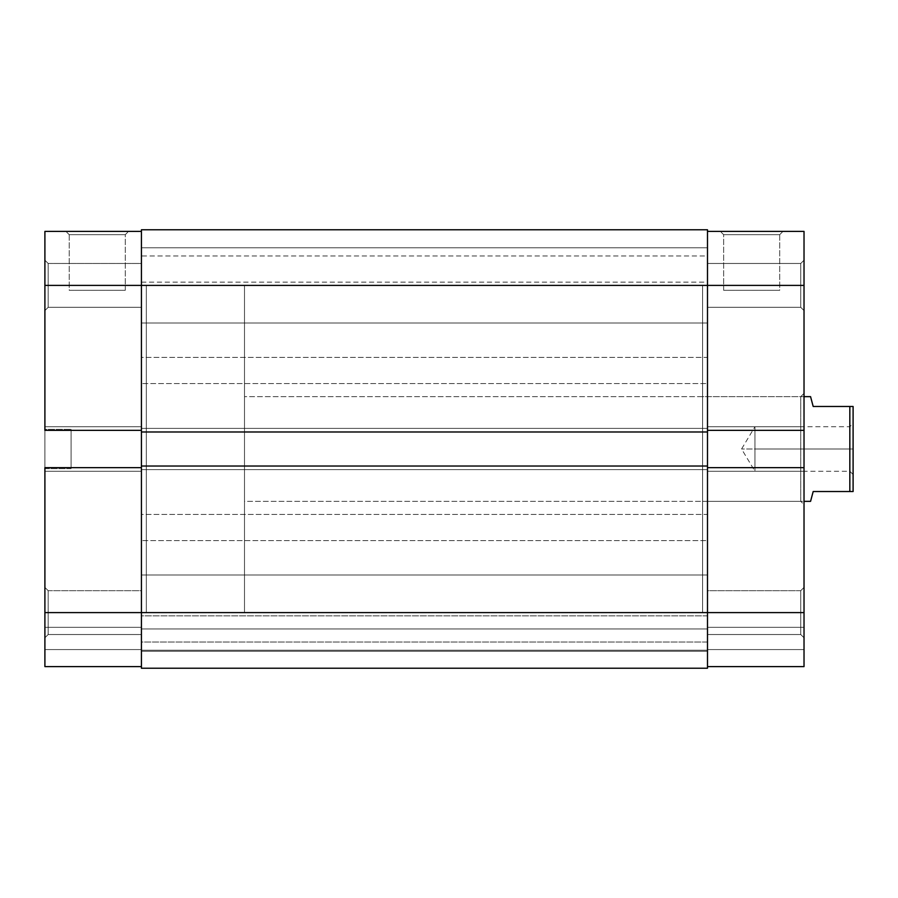 <?xml version="1.0" encoding="UTF-8"?>
<svg xmlns="http://www.w3.org/2000/svg" width="898" height="898" viewBox="0 0 898 898"><rect width="100%" height="100%" fill="white"/><g stroke="black" fill="none" stroke-linecap="round" stroke-linejoin="round"><path stroke-width="0.67" stroke-dasharray="4.49 3.37" d="M48.166 263.473L48.166 307.318L44.9 310.596L44.9 260.207L48.166 263.473L48.166 307.318L44.9 310.596L44.9 260.207L48.166 263.473L141.424 263.473L141.424 307.318L48.166 307.318L48.166 263.473L141.424 263.473L141.424 307.318L48.166 307.318L48.166 263.473L48.166 307.318L141.424 307.318L141.424 263.473L141.424 612.604L146.329 612.604L146.329 285.396L141.424 285.396L141.424 430.344L44.9 430.344L44.9 285.396L141.424 285.396L141.424 231.403L141.424 666.597L44.9 666.597L141.424 666.597L141.424 467.656L141.424 634.527L48.166 634.527L44.9 637.793L44.9 587.404L48.166 590.682L48.166 634.527L44.9 637.793L44.9 587.404L48.166 590.682L48.166 634.527L48.166 590.682L141.424 590.682L141.424 634.527L48.166 634.527L48.166 590.682L141.424 590.682L141.424 634.527L141.424 263.473L141.424 306.903L141.424 263.473L48.166 263.473L48.166 307.318L141.424 307.318L141.424 263.473L48.166 263.473L44.9 260.207L44.9 310.596L44.9 231.403L141.424 231.403L141.424 612.604L141.424 285.396L146.329 285.396L146.329 612.604L146.329 285.396L146.329 612.604L44.9 612.604L44.9 260.689L44.9 310.596L48.166 307.318L48.166 263.473L44.9 260.207L44.9 310.596L48.166 307.318L48.166 263.473M125.282 234.681L69.225 234.681L65.947 231.403L128.549 231.403L125.282 234.681L125.282 290.301L69.225 290.301L69.225 234.681L125.282 234.681L69.225 234.681L69.225 290.301L125.282 290.301L125.282 234.681L128.549 231.403L65.947 231.403L127.954 231.403L65.947 231.403L69.225 234.681L125.282 234.681M71.077 429.367L71.077 468.633L44.9 468.633L44.9 429.367L71.077 429.367L44.9 429.367L44.9 468.633L44.9 429.367L44.9 468.633L71.077 468.633L71.077 429.367M141.424 467.656L141.424 666.597L44.9 666.597L44.9 467.656L141.424 467.656L44.9 467.656L44.9 471.248L141.424 471.248L44.9 471.248L141.424 471.248L44.9 471.248L44.9 467.656L141.424 467.656L141.424 426.752L44.9 426.752L141.424 426.752L44.9 426.752L141.424 426.752L141.424 430.344L44.9 430.344L44.9 426.752L44.9 430.344L141.424 430.344L44.9 430.344L44.9 426.752L141.424 426.752L44.9 426.752L141.424 426.752L44.9 426.752L44.9 471.248L141.424 471.248L44.9 471.248L141.424 471.248L44.9 471.248L44.9 467.656L141.424 467.656M141.424 590.682L141.424 608.328L141.424 590.682L48.166 590.682L48.166 634.527L141.424 634.527L141.424 590.682L48.166 590.682L48.166 634.527L141.424 634.527L141.424 590.682M44.9 637.793L44.9 617.521L44.9 637.793L48.166 634.527L48.166 590.682L44.9 587.404L44.9 637.793L48.166 634.527L48.166 590.682L44.9 587.404L44.9 637.793M71.077 468.633L71.077 429.749L71.077 468.633M44.9 666.597L141.424 666.597L141.424 649.58L44.9 649.58L141.424 649.58L44.9 649.58L44.9 627.332L141.424 627.332L141.424 649.58L141.424 627.332L44.9 627.332L141.424 627.332L44.9 627.332L44.9 649.58L141.424 649.58L44.9 649.58L141.424 649.58L141.424 666.597L44.9 666.597L44.9 649.58L141.424 649.58L44.9 649.58L44.9 666.597L141.424 666.597L141.424 285.396L44.9 285.396L44.9 231.403L141.424 231.403L141.424 285.396L707.489 285.396L707.489 612.604L141.424 612.604L707.489 612.604L707.489 466.017L141.424 466.017L141.424 428.391L707.489 428.391L707.489 285.396L141.424 285.396L141.424 229.776L707.489 229.776L707.489 285.396L141.424 285.396L141.424 431.983L707.489 431.983L141.424 431.983L707.489 431.983L141.424 431.983L141.424 428.391L707.489 428.391L141.424 428.391L707.489 428.391L707.489 469.609L141.424 469.609L707.489 469.609L141.424 469.609L707.489 469.609L707.489 466.017L141.424 466.017L707.489 466.017L141.424 466.017L141.424 612.604L707.489 612.604L707.489 668.224L141.424 668.224L141.424 612.604L707.489 612.604L707.489 285.396L141.424 285.396L141.424 668.224L707.489 668.224L141.424 668.224L141.424 651.218L707.489 651.218L707.489 668.224L141.424 668.224L141.424 651.218L707.489 651.218L141.424 651.218L141.424 628.959L707.489 628.959L707.489 651.218L141.424 651.218L141.424 628.959L707.489 628.959L141.424 628.959L707.489 628.959L707.489 651.218L141.424 651.218L707.489 651.218L141.424 651.218L707.489 651.218L707.489 668.224L141.424 668.224L707.489 668.224L707.489 612.604L707.489 650.231L141.424 650.231L141.424 574.978L707.489 574.978L707.489 650.231L141.424 650.231L141.424 574.978L707.489 574.978L707.489 650.231L707.489 574.978L141.424 574.978L141.424 650.231L707.489 650.231L707.489 574.978L141.424 574.978L141.424 650.231L707.489 650.231L707.489 598.203L707.489 612.604L707.489 611.819L707.489 612.604L702.584 612.604L702.584 285.396L707.489 285.396L707.489 431.983L707.489 428.391L141.424 428.391L141.424 431.983L141.424 428.391L707.489 428.391L141.424 428.391L707.489 428.391L707.489 431.983L141.424 431.983L707.489 431.983L707.489 428.391L707.489 469.609L707.489 466.017L141.424 466.017L707.489 466.017L707.489 612.604L804.024 612.604L804.024 467.656L707.489 467.656L707.489 612.604L707.489 285.396L707.489 323.022L141.424 323.022L141.424 247.769L707.489 247.769L707.489 323.022L141.424 323.022L141.424 247.769L707.489 247.769L707.489 323.022L707.489 247.769L141.424 247.769L141.424 323.022L707.489 323.022L707.489 247.769L141.424 247.769L141.424 323.022L707.489 323.022L707.489 270.994L707.489 666.597L804.024 666.597L804.024 627.332L804.024 666.597L707.489 666.597L707.489 467.656L707.489 642.025L141.424 642.025L141.424 615.848L707.489 615.848L707.489 642.025L707.489 615.848L141.424 615.848L141.424 642.025L707.489 642.025L707.489 616.095L707.489 634.527L800.747 634.527L804.024 637.793L804.024 587.404L800.747 590.682L800.747 634.527L804.024 637.793L804.024 587.404L800.747 590.682L800.747 634.527L800.747 590.682L707.489 590.682L707.489 634.527L800.747 634.527L800.747 590.682L707.489 590.682L707.489 634.527L707.489 285.396L707.489 471.248L707.489 285.396L702.584 285.396L702.584 612.604L702.584 285.396L702.584 612.604L707.489 612.604L707.489 666.597L804.024 666.597L804.024 649.58L707.489 649.58L804.024 649.58L804.024 627.332L707.489 627.332L707.489 649.58L804.024 649.58L707.489 649.58L707.489 627.332L804.024 627.332L707.489 627.332L804.024 627.332L804.024 649.58L707.489 649.58L804.024 649.58L707.489 649.58L707.489 666.597L804.024 666.597L707.489 666.597L707.489 649.58L804.024 649.58L804.024 666.597L707.489 666.597L707.489 612.604L804.024 612.604L804.024 467.656L804.024 471.248L804.024 467.656L804.024 471.248L804.024 467.656L707.489 467.656L707.489 612.604L707.489 231.403L707.489 430.344L804.024 430.344L804.024 471.248L707.489 471.248L707.489 467.656L804.024 467.656L804.024 471.248L707.489 471.248L804.024 471.248L804.024 426.752L804.024 430.344L804.024 426.752L707.489 426.752L707.489 471.248L804.024 471.248L707.489 471.248L707.489 426.752L804.024 426.752L707.489 426.752L804.024 426.752L804.024 430.344L804.024 285.396L804.024 430.344L707.489 430.344L707.489 426.752L707.489 430.344L804.024 430.344L707.489 430.344L804.024 430.344L804.024 426.752L707.489 426.752L804.024 426.752L707.489 426.752L804.024 426.752L804.024 430.344L707.489 430.344L707.489 285.396L707.489 307.318L800.747 307.318L804.024 310.596L804.024 260.207L800.747 263.473L800.747 307.318L804.024 310.596L804.024 260.207L800.747 263.473L800.747 307.318L800.747 263.473L707.489 263.473L707.489 307.318L800.747 307.318L800.747 263.473L707.489 263.473L707.489 307.318L707.489 281.119L707.489 282.152L141.424 282.152L141.424 255.975L707.489 255.975L707.489 282.152L707.489 255.975L141.424 255.975L141.424 282.152L707.489 282.152L707.489 279.952L707.489 307.318L707.489 231.403L804.024 231.403L804.024 295.038L804.024 285.396L707.489 285.396L707.489 229.776L141.424 229.776L141.424 469.609L707.489 469.609L141.424 469.609L707.489 469.609L707.489 466.017L707.489 469.609L707.489 466.017L707.489 469.609L141.424 469.609L141.424 466.017L141.424 627.006L141.424 247.769L141.424 612.604L44.9 612.604L44.9 666.597M141.424 430.344L44.9 430.344L141.424 430.344M69.225 290.301L125.282 290.301L69.225 290.301M141.424 383.558L141.424 357.382L707.489 357.382L707.489 383.558L141.424 383.558L707.489 383.558L707.489 357.382L141.424 357.382L141.424 383.558M141.424 540.618L141.424 514.442L707.489 514.442L707.489 540.618L141.424 540.618L707.489 540.618L707.489 514.442L141.424 514.442L141.424 540.618M141.424 668.224L141.424 628.959L141.424 668.224M141.424 431.983L141.424 428.391L141.424 431.983M141.424 323.022L141.424 292.737L141.424 323.022M141.424 650.231L141.424 619.946L141.424 650.231M141.424 642.025L141.424 615.848L141.424 642.025M141.424 282.152L141.424 255.975L141.424 282.152M707.489 431.983L707.489 428.391L707.489 431.983M707.489 247.769L707.489 278.054L707.489 247.769M707.489 574.978L707.489 605.263L707.489 574.978M707.489 357.382L707.489 383.558L707.489 357.382M707.489 514.442L707.489 540.618L707.489 514.442M707.489 255.975L707.489 279.952L707.489 255.975M800.747 396.647L800.747 501.353L804.024 504.62L804.024 393.38L800.747 396.647L702.584 396.647L702.584 501.353L800.747 501.353L800.747 396.647L800.747 501.353L702.584 501.353L702.584 396.647L800.747 396.647L804.024 393.38L804.024 504.62L804.024 394.447L804.024 504.62L800.747 501.353L800.747 396.647M723.642 234.681L779.7 234.681L782.966 231.403L720.364 231.403L723.642 234.681L723.642 290.301L779.7 290.301L779.7 234.681L723.642 234.681L779.7 234.681L779.7 290.301L723.642 290.301L723.642 234.681L720.364 231.403L782.966 231.403L720.971 231.403L782.966 231.403L779.7 234.681L723.642 234.681M702.584 501.353L702.584 396.647L702.584 501.353M707.489 263.473L707.489 281.119L707.489 263.473L800.747 263.473L800.747 307.318L707.489 307.318L707.489 263.473L800.747 263.473L800.747 307.318L707.489 307.318L707.489 263.473M707.489 590.682L707.489 608.328L707.489 590.682L800.747 590.682L800.747 634.527L707.489 634.527L707.489 590.682L800.747 590.682L800.747 634.527L707.489 634.527L707.489 590.682M804.024 637.793L804.024 617.521L804.024 637.793L800.747 634.527L800.747 590.682L804.024 587.404L804.024 637.793L800.747 634.527L800.747 590.682L804.024 587.404L804.024 637.793M804.024 310.596L804.024 290.312L804.024 310.596L800.747 307.318L800.747 263.473L804.024 260.207L804.024 310.596L800.747 307.318L800.747 263.473L804.024 260.207L804.024 310.596M707.489 467.656L804.024 467.656L707.489 467.656L707.489 471.248L804.024 471.248L707.489 471.248L804.024 471.248L804.024 467.656L707.489 467.656M779.7 290.301L723.642 290.301L779.7 290.301M707.489 231.403L707.489 285.396L804.024 285.396L804.024 231.403L707.489 231.403M849.834 449L849.834 426.752L849.834 449L853.1 449L754.937 449C754.937 420.298 754.937 420.298 754.937 449C754.937 420.298 754.937 420.298 754.937 449L754.937 426.752L754.937 449L849.834 449L849.834 426.752L849.834 449L754.937 449L849.834 449L849.834 471.248L849.834 449L853.1 449L853.1 423.474L853.1 491.532L813.184 491.532L810.568 501.353L813.184 491.532L849.834 491.532L849.834 406.468L849.834 491.532L853.1 491.532L853.1 406.468L853.1 474.526L853.1 423.474L853.1 449L849.834 449L849.834 471.248L849.834 449M244.492 285.396L146.329 285.396L146.329 612.604L244.492 612.604L244.492 285.396L244.492 612.604L244.492 285.396L244.492 612.604L146.329 612.604L146.329 285.396L244.492 285.396M804.024 396.647L244.492 396.647L244.492 501.353L804.024 501.353L244.492 501.353L244.492 396.647L804.024 396.647M813.184 406.468L853.1 406.468L813.184 406.468L811.231 399.161L813.184 406.468M810.568 396.647L811.231 399.161L810.568 396.647M244.492 501.353L244.492 396.647L244.492 501.353M146.329 612.604L146.329 285.396L146.329 612.604M754.937 449L754.937 471.248L754.937 449L741.568 449L754.937 449C754.937 477.702 754.937 477.702 754.937 449C754.937 477.702 754.937 477.702 754.937 449M853.1 449L853.1 474.526L853.1 449M853.1 474.526L849.834 471.248L754.937 471.248L741.568 449L754.937 426.752L849.834 426.752L853.1 423.474"/><path stroke-width="1.35" d="M44.9 467.656L141.424 467.656L44.9 467.656L44.9 612.604L44.9 467.656M141.424 612.604L44.9 612.604L44.9 666.597L141.424 666.597L44.9 666.597L44.9 612.604L141.424 612.604L141.424 668.224L707.489 668.224L141.424 668.224L141.424 612.604L707.489 612.604L141.424 612.604L141.424 466.017L141.424 612.604M44.9 231.403L44.9 430.344L44.9 285.396L141.424 285.396L141.424 466.017L141.424 431.983L707.489 431.983L141.424 431.983L141.424 285.396L707.489 285.396L141.424 285.396L141.424 229.776L141.424 285.396L44.9 285.396L44.9 231.403L141.424 231.403L44.9 231.403M141.424 430.344L44.9 430.344L141.424 430.344M707.489 229.776L141.424 229.776L707.489 229.776L707.489 285.396L707.489 229.776M707.489 668.224L707.489 466.017L141.424 466.017L707.489 466.017L707.489 285.396L804.024 285.396L707.489 285.396L707.489 612.604L804.024 612.604L804.024 231.403L707.489 231.403L804.024 231.403L804.024 467.656L707.489 467.656L804.024 467.656L804.024 612.604L707.489 612.604L707.489 668.224M707.489 430.344L804.024 430.344L707.489 430.344M804.024 666.597L707.489 666.597L804.024 666.597L804.024 612.604L804.024 666.597M810.568 396.647L804.024 396.647L810.568 396.647L811.231 399.161L810.568 396.647M813.184 406.468L811.231 399.161L813.184 406.468L849.834 406.468L813.184 406.468M849.834 491.532L849.834 406.468L849.834 491.532L853.1 491.532L853.1 406.468L849.834 406.468L853.1 406.468L853.1 491.532L813.184 491.532L849.834 491.532M811.231 498.839L813.184 491.532L810.568 501.353L804.024 501.353L810.568 501.353L811.231 498.839"/></g></svg>
